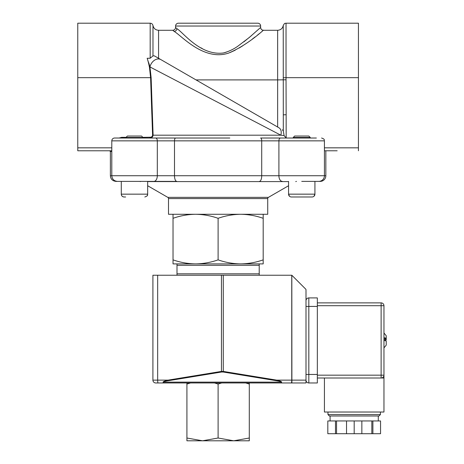 <?xml version="1.0" encoding="UTF-8"?>
<svg xmlns="http://www.w3.org/2000/svg" width="464" height="464" viewBox="0 0 464 464"><rect width="100%" height="100%" fill="white"/><g stroke="black" fill="none" stroke-linecap="round" stroke-linejoin="round"><path stroke-width="0.7" d="M121.29 181.395L121.29 194.155L147.656 194.155L147.656 181.395L153.88 181.395L117.467 181.395C114.022 181.059 112.131 179.168 111.795 175.723L110.38 175.723C110.681 179.139 112.572 181.03 116.046 181.395L121.29 181.395L117.485 181.395L121.29 181.395L121.29 194.155A2.836 2.836 0 0 0 124.126 196.985L125.634 196.985M261.603 31.807L262.061 31.436C268.644 25.062 250.177 44.068 228.566 53.099C203.545 61.451 180.879 34.957 174.145 31.424L172.747 30.288L158.572 30.288L158.572 58.284L279.009 127.82A8.503 5.626 120 0 1 280.824 135.186L284.113 135.627L286.149 137.947L286.996 138.017L280.621 138.017A2.836 1.717 -90 0 0 278.905 140.853L278.905 175.723L261.719 175.723L261.719 140.853L324.423 140.853L324.423 175.723A5.672 5.672 0 0 1 318.751 181.395L301.739 181.395M325.838 150.777L325.838 175.723A5.672 5.672 0 0 1 320.172 181.395L314.923 181.395L320.172 181.395M267.722 198.58L168.496 198.58L168.496 214.281L267.722 214.281L267.722 198.58A1.415 1.415 0 0 1 268.43 197.351L288.562 185.733L288.562 194.155A2.836 2.836 0 0 0 291.392 196.985L310.578 196.985M144.82 196.985C148.909 195.454 147.018 195.008 147.656 194.155A2.836 2.836 0 0 1 147.076 195.872M309.395 196.985L312.092 196.985A2.836 2.836 0 0 0 314.923 194.155L313.983 196.266M168.496 198.58A1.415 1.415 0 0 0 167.788 197.351L268.43 197.351M119.445 137.883L121.62 138.017L121.568 137.338M132.42 138.017L135.482 138.017M137.802 138.017L149.814 138.017C151.641 138.028 152.743 137.083 153.108 135.186L280.824 135.186L149.947 66.932L151.131 77.639L153.108 135.186L152.586 135.21L150.591 77.668C150.319 70.986 149.176 64.525 147.169 58.278L149.947 66.932A8.503 6.2 120 0 1 160.793 59.566L279.009 127.82M316.378 138.017L260.571 138.017A2.836 1.148 -90 0 1 261.719 140.853L174.499 140.853L174.499 175.723L157.313 175.723L157.313 140.853L111.795 140.853A2.836 2.836 0 0 1 114.631 138.017L117.09 138.017M118.946 138.017L134.473 138.017M149.512 67.721L150.591 77.668L77.772 77.668L77.772 150.777L111.795 150.777M125.97 137.454L127.385 136.033L141.561 136.033L142.982 137.454L125.97 137.454L125.97 138.017M293.236 137.454L294.652 136.033L308.827 136.033L310.248 137.454L293.236 137.454L293.236 138.017M174.145 31.424A2.836 2.685 130.6 0 0 176.894 28.658C182.839 31.964 200.204 55.982 223.352 52.983C228.74 51.533 233.589 49.254 237.904 46.151L249.284 37.485L260.635 27.451L260.635 26.036A2.836 2.836 0 0 0 257.798 23.2L178.42 23.2A2.836 2.836 0 0 0 175.583 26.036L175.583 27.451L176.894 28.658L175.583 27.451C175.409 29.168 174.464 30.114 172.747 30.288M251.32 35.763L243.797 41.899M226.299 52.159L224.327 52.751M202.524 48.761L200.831 47.763M229.906 52.612L235.225 50.193M239.163 48.012L242.852 45.721M252.416 38.993L255.061 36.981M257.526 35.061L259.446 33.541M152.981 55.9L152.981 25.561C152.621 24.099 151.693 23.31 150.185 23.2L150.185 58.238L147.169 58.278L150.185 58.238L152.981 55.9L154.373 55.86L160.793 59.566M149.472 65.204L148.77 62.878M161.959 73.196L169.093 76.92M177.016 81.049L185.426 85.44M194.758 90.3L197.554 91.762M283.313 114.834L286.149 114.724L286.033 77.668L358.44 77.668L358.44 23.2L286.033 23.2C285.232 23.693 284.983 22.197 283.237 25.561L283.313 131.121M198.296 138.017L149.814 138.017L149.814 137.338C151.363 137.338 152.285 136.631 152.586 135.21M151.653 136.822L151.218 137.054M150.771 137.211L142.866 137.338M282.396 129.775L283.313 131.063L284.113 135.627L283.719 133.261M324.423 150.777L337.177 150.777M119.207 138.017L121.62 137.338L126.086 137.338M77.772 77.668L77.772 23.2L150.185 23.2M151.31 98.867L151.85 114.417M358.44 77.668L358.44 147.83L324.423 147.83M358.44 150.777L358.44 147.83M229.802 138.017L175.647 138.017A2.836 1.148 -90 0 0 174.499 140.853L157.313 140.853A2.836 1.717 -90 0 0 155.597 138.017L114.631 138.017M270.698 138.017L271.138 138.017M292.906 196.985L294.089 196.985M259.422 181.395A5.672 2.297 -90 0 0 261.719 175.723L174.499 175.723A5.672 2.297 -90 0 0 176.79 181.395L153.88 181.395A5.672 3.434 -90 0 0 157.313 175.723L111.795 175.723L111.795 140.853M124.781 181.395C113.193 181.395 113.193 181.395 124.781 181.395M288.562 181.395L288.562 194.155L314.923 194.155L314.923 181.395L314.122 181.395M386.228 344.885L386.228 340.959L383.96 340.402M317.335 378.003L383.96 378.003L383.96 412.026L324.423 412.026L324.423 378.003M380.416 414.578L378.995 415.993L329.382 415.993L327.967 414.578L380.416 414.578L380.416 412.026M173.031 214.281L173.031 218.306C180.38 215.731 187.891 214.391 195.57 214.281C203.249 214.391 210.76 215.731 218.109 218.306C225.458 215.731 232.969 214.391 240.648 214.281C248.327 214.391 255.838 215.731 263.187 218.306L263.187 214.281M263.187 218.306L263.187 263.894L240.648 263.894C248.327 263.784 255.838 262.444 263.187 259.869M218.109 218.306L218.109 259.869C225.458 262.444 232.969 263.784 240.648 263.894L195.57 263.894C203.249 263.784 210.76 262.444 218.109 259.869M173.031 218.306L173.031 259.869C180.38 262.444 187.891 263.784 195.57 263.894L176.999 263.894L176.999 265.309L259.214 265.309L259.214 263.894L240.648 263.894M195.57 263.894L173.031 263.894L173.031 259.869M259.214 275.233L259.214 265.309M176.999 265.309L176.999 275.233M176.999 273.818L259.214 273.818M186.922 438.016L202.513 440.8L186.922 440.8L186.922 382.968L158.114 382.968L163.305 382.968L163.096 382.133C163.084 381.588 164.732 380.915 168.043 380.132L168.177 380.729L221.583 372.012L221.45 371.409L223.277 371.409L223.277 275.233L291.821 275.233L291.891 380.132L276.683 380.132L276.544 380.729C279.827 381.275 281.491 381.744 281.532 382.133A0.853 0.603 4.6 0 0 281.631 382.133L281.416 382.968L291.293 382.968L281.439 382.962M157.661 275.233L152.905 275.233L152.905 380.132L157.661 380.132L157.661 275.233L221.45 275.233L221.45 371.409L168.043 380.132L157.661 380.132A2.836 0.458 -90 0 0 158.114 382.968L155.736 382.968A2.836 2.836 0 0 1 152.905 380.132A2.836 2.836 0 0 0 155.736 382.968M223.277 275.233L221.45 275.233M291.752 275.233L291.752 380.132A2.836 0.458 -90 0 1 291.293 382.968L305.996 382.968L305.996 289.762A0.853 0.853 0 0 0 305.747 289.159L291.891 275.303M245.717 382.968L249.296 384.047L249.296 382.968L281.416 382.968L281.631 382.133C281.642 381.588 279.989 380.915 276.683 380.132L223.277 371.409L223.138 372.012L276.544 380.729M163.096 382.133A0.853 0.603 175.4 0 0 163.189 382.133L281.532 382.133L281.416 382.968L163.305 382.968L163.189 382.133C163.229 381.744 164.894 381.275 168.177 380.729M305.996 382.968L291.891 382.968L291.891 380.132L305.996 380.132A2.836 2.836 0 0 0 308.827 382.968L317.335 382.968L317.335 374.46L305.996 374.46M305.996 306.42L317.335 306.42L317.335 297.917L308.827 297.917A2.836 2.836 0 0 0 305.996 300.747M317.335 306.42L317.335 374.46M186.922 384.047L190.501 382.968M214.53 382.968L218.109 384.047L221.688 382.968M218.109 384.047L218.109 438.016L233.699 440.8L249.296 438.016L249.296 384.047M249.296 438.016L249.296 440.8L202.513 440.8L218.109 438.016M317.335 305.712L381.124 305.712L381.124 302.876L317.335 302.876M383.96 378.003L383.96 305.712L381.124 305.712L381.124 375.167L317.335 375.167M381.124 302.876A2.836 2.836 0 0 1 383.96 305.712A2.836 2.836 0 0 0 381.124 302.876M383.96 375.167L383.96 375.167A2.836 2.836 0 0 1 381.124 378.003L381.124 375.167L383.96 375.167A2.836 2.836 0 0 1 381.124 378.003M383.96 337.618L386.228 338.181L386.228 335.762L383.96 332.984M383.96 339.329L386.228 339.329L386.228 339.921L384.563 340.443M383.96 338.772L386.228 338.772L386.228 338.181M335.484 420.952L327.822 420.952L327.822 433.712L335.484 433.712L335.484 420.952L346.533 420.952L346.533 433.712L336.545 433.712L336.545 420.952M372.899 420.952L372.899 433.712L380.555 433.712L380.555 420.952L346.533 420.952M346.533 433.712L354.189 433.712L354.189 420.952M354.189 433.712L361.85 433.712L361.85 420.952M371.832 420.952L371.832 433.712L361.85 433.712M371.832 433.712L372.899 433.712M335.484 433.712L336.545 433.712M288.562 181.586L147.656 181.586M77.772 147.83L111.795 147.83M260.635 26.036L175.583 26.036M196.011 79.901L277.646 79.901L277.646 30.288L263.471 30.288C261.748 30.114 260.803 29.168 260.635 27.451M277.646 127.032L277.646 79.901L286.039 79.791M150.591 77.668L151.131 77.639M283.237 77.761L286.033 77.668L286.033 23.2M286.149 137.947L286.149 114.724M111.795 151.484L110.38 151.484L109.666 150.777M325.838 175.723L278.905 175.723A5.672 3.434 -90 0 0 282.338 181.395M221.583 372.012L223.138 372.012M305.996 380.132A2.836 2.836 0 0 0 308.827 382.968L308.827 297.917M140.476 181.586L139.763 181.395M313.519 196.603L313.125 196.788M312.574 196.945L312.092 196.985M142.982 137.454L142.982 138.017M310.248 137.454L310.248 138.017M158.572 30.288C155.562 30.067 153.7 28.495 152.981 25.561M283.237 25.561C282.518 28.495 280.656 30.067 277.646 30.288M324.423 140.853C323.878 140 325.45 139.357 321.587 138.017M167.608 138.017L175.647 138.017M288.562 194.155L289.501 196.266M289.965 196.603L290.354 196.788M290.905 196.945L291.392 196.985M121.29 194.155C121.458 195.872 122.403 196.817 124.126 196.985M110.38 151.484L110.38 175.723M167.788 197.351L147.656 185.733M295.742 181.586L296.45 181.395M383.96 347.896L386.228 345.117M327.967 414.578L327.967 412.026M330.09 420.952L330.09 415.993M378.288 420.952L378.288 415.993"/></g></svg>
